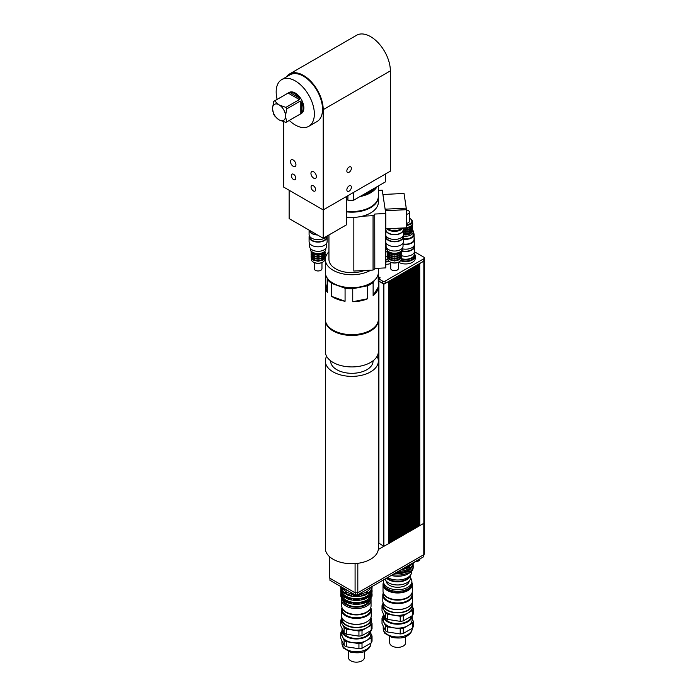 <?xml version="1.0" encoding="UTF-8"?>
<svg xmlns="http://www.w3.org/2000/svg" width="697" height="697" viewBox="0 0 697 697"><rect width="100%" height="100%" fill="white"/><g stroke="black" fill="none" stroke-linecap="round" stroke-linejoin="round"><path stroke-width="1.05" d="M274.618 100.882L278.573 104.55A9.209 5.315 -120 0 0 272.544 108.026L273.747 101.387A12.145 7.014 60 0 1 274.165 101.109A12.145 7.014 60 0 1 274.618 100.882L288.14 93.076L299.388 99.566L285.866 107.382A12.145 7.014 60 0 1 286.737 108.889L285.535 115.528A9.209 5.315 -120 0 0 279.514 105.099L285.866 107.382M278.573 119.544L274.618 115.876A12.145 7.014 60 0 1 273.747 114.369L272.544 109.115A9.209 5.315 -120 0 0 278.573 119.544L279.514 120.093A9.209 5.315 -120 0 0 285.535 116.617L286.737 121.87A12.145 7.014 60 0 1 286.31 122.149A12.145 7.014 60 0 1 285.866 122.376L279.514 120.093M278.573 104.55L279.514 105.099M272.544 109.115L272.544 108.026M285.535 115.528L285.535 116.617M300.259 101.074L300.259 114.064L301.618 113.019L301.618 102.119L300.259 101.074L286.737 108.889M300.259 114.064L286.737 121.87M299.388 99.566L299.17 97.868L289.725 92.413L288.14 93.076M349.119 191.135A3.206 1.847 -60 0 1 347.515 191.292A3.206 1.847 -60 0 1 347.515 187.598A3.206 1.847 -60 0 1 350.722 185.742A3.206 1.847 -60 0 1 351.21 188.312A3.206 1.847 -60 0 1 349.119 191.135M349.119 172.246A3.206 1.847 -60 0 1 347.515 172.403A3.206 1.847 -60 0 1 347.515 168.7A3.206 1.847 -60 0 1 350.722 166.853A3.206 1.847 -60 0 1 351.21 169.423A3.206 1.847 -60 0 1 349.119 172.246M293.559 174.294A3.206 1.847 60 0 1 295.65 177.116A3.206 1.847 60 0 1 295.162 179.687A3.206 1.847 60 0 1 291.956 177.831A3.206 1.847 60 0 1 291.956 174.137A3.206 1.847 60 0 1 293.559 174.294M313.328 185.707A3.206 1.847 60 0 1 315.419 188.53A3.206 1.847 60 0 1 314.931 191.1A3.206 1.847 60 0 1 311.725 189.244A3.206 1.847 60 0 1 311.725 185.55A3.206 1.847 60 0 1 313.328 185.707M293.219 160.022A3.86 2.23 60 0 1 295.737 163.42A3.86 2.23 60 0 1 295.145 166.513A3.86 2.23 60 0 1 291.294 164.283A3.86 2.23 60 0 1 291.294 159.831A3.86 2.23 60 0 1 293.219 160.022M313.667 171.828A3.86 2.23 60 0 1 316.185 175.226A3.86 2.23 60 0 1 315.602 178.319A3.86 2.23 60 0 1 311.742 176.097A3.86 2.23 60 0 1 311.742 171.636A3.86 2.23 60 0 1 313.667 171.828M360.035 196.545A26.512 15.308 0 0 0 377.06 186.709M362.614 195.055A25.066 14.471 0 0 0 369.567 192.215A25.066 14.471 0 0 0 374.481 188.207M346.392 211.208A26.512 15.308 0 0 0 378.358 196.232L378.358 185.968M353.727 192.311L353.727 200.178L369.567 191.039L385.406 181.891L385.406 174.023M353.727 200.178A34.702 20.039 180 0 1 347.916 200.178L347.916 195.665M346.392 199.307L347.916 200.178M385.528 173.954L385.528 180.218A34.702 20.039 180 0 1 385.406 181.891M346.392 196.545L346.392 224.887L323.216 238.269L289.133 218.588L289.133 190.255M286.31 76.958A27.958 16.144 60 0 1 289.464 74.021A27.958 16.144 60 0 1 311.01 81.514A27.958 16.144 60 0 1 323.216 109.647L323.216 238.269M289.725 92.413A12.145 7.014 60 0 1 299.17 97.868M301.618 102.119A12.145 7.014 60 0 1 301.618 113.019M274.165 101.109L289.194 92.44A12.145 7.014 60 0 1 295.267 93.041A12.145 7.014 60 0 1 303.204 103.74A12.145 7.014 60 0 1 301.339 113.472L286.31 122.149M277.136 99.392A26.991 15.587 60 0 1 281.771 79.58A26.991 15.587 60 0 1 295.267 80.913A26.991 15.587 60 0 1 312.901 104.698A26.991 15.587 60 0 1 308.762 126.331A26.991 15.587 60 0 1 289.281 120.433M281.771 79.58L289.952 74.858A26.991 15.587 60 0 1 303.448 76.191A26.991 15.587 60 0 1 321.082 99.976A26.991 15.587 60 0 1 316.943 121.609L308.762 126.331M323.216 109.647L390.364 70.876L390.364 171.166L323.216 209.928L283.679 187.101L283.679 121.757M390.364 70.876A27.958 16.144 -120 0 0 378.157 42.744A27.958 16.144 -120 0 0 356.611 35.251L289.464 74.021M406.246 209.631L385.371 210.755L406.246 209.692L406.246 208.124L385.127 209.196L406.246 208.133L404.025 193.435L382.906 194.507L382.252 190.203L378.358 190.403M385.781 228.843L406.264 227.806L406.264 209.692M385.127 209.196L382.906 194.498L385.781 213.491L385.781 267.883L374.803 268.441M388.787 229.322A7.711 4.452 0 0 0 400.339 229.322A7.711 4.452 180 0 1 400.017 229.513A7.711 4.452 180 0 1 388.787 229.322M387.828 228.738A8.678 5.01 0 0 0 402.143 228.015M391.749 228.546A9.645 5.567 0 0 0 398.937 228.18M374.803 214.467L373.052 215.678L373.052 270.07L374.803 268.859L374.742 214.049L385.781 213.491M362.231 216.218L373.052 215.678M353.841 217.403L353.841 271.037L373.052 270.07M378.349 196.545A26.512 15.308 180 0 1 378.358 196.868A26.512 15.308 180 0 1 346.392 211.844M378.358 196.868L378.358 202.139A26.512 15.308 180 0 1 346.392 217.115M364.383 270.506A22.896 13.217 180 0 1 340.955 271.072A22.896 13.217 180 0 1 328.949 259.441L328.949 234.959M370.734 270.183A26.512 15.308 180 0 1 341.791 273.607A26.512 15.308 180 0 1 325.333 259.441A26.512 15.308 180 0 1 328.949 251.73M378.358 268.258L378.358 272.353A26.512 15.308 180 0 1 351.846 287.661A26.512 15.308 180 0 1 325.333 272.353L325.333 259.441M387.941 259.798A8.678 5.01 180 0 1 385.781 259.964M388.795 261.061A8.678 5.01 180 0 1 385.781 261.384M414.271 254.414A8.678 5.01 180 0 1 414.271 254.614A8.678 5.01 180 0 1 401.306 258.97M414.271 254.614L414.271 256.034A8.678 5.01 180 0 1 409.784 260.417A8.678 5.01 180 0 1 400.967 260.269M389.379 261.523A9.645 5.567 180 0 1 385.781 261.941M390.703 263.501A9.645 5.567 180 0 1 385.781 264.302M414.271 253.603A9.645 5.567 180 0 1 415.238 256.034A9.645 5.567 180 0 1 410.324 260.878A9.645 5.567 180 0 1 400.592 260.783M415.238 256.034L415.238 258.395A9.645 5.567 180 0 1 409.287 263.536A9.645 5.567 180 0 1 398.78 262.325A9.645 5.567 180 0 1 398.579 262.203M414.523 251.809L423.776 257.149A1.978 1.141 180 0 1 424.36 257.96L424.36 260.321A1.978 1.141 180 0 1 423.776 261.131L385.162 283.426A1.83 1.054 180 0 1 382.566 283.426L378.959 281.022M424.36 257.96A1.978 1.141 180 0 1 423.776 258.77L385.162 281.065A1.83 1.054 180 0 1 382.566 281.065L378.959 278.974L380.144 277.833L378.358 276.665M378.846 279.305L378.358 279.027M419.725 263.466L419.786 525.634L419.176 525.869M424.36 259.964A2.074 1.194 180 0 1 424.456 260.321A2.074 1.194 180 0 1 423.846 261.166L419.786 263.51M418.322 264.276L418.392 526.435L417.782 526.671M418.392 526.435L419.176 525.982L419.176 263.867L418.392 264.311M416.928 265.087L416.998 527.246L416.379 527.481M416.998 527.246L417.782 526.793L417.782 264.668L416.998 265.121M415.525 265.888L415.595 528.056L414.985 528.291M415.595 528.056L416.379 527.603L416.379 265.479L415.595 265.932M414.131 266.698L414.201 528.857L413.582 529.093M414.201 528.857L414.985 528.404L414.985 266.28L414.201 266.733M412.737 267.5L412.798 529.668L412.188 529.903M412.798 529.668L413.582 529.215L413.582 267.09L412.798 267.543M411.335 268.31L411.404 530.469L410.794 530.705M411.404 530.469L412.188 530.016L412.188 267.901L411.404 268.345M409.941 269.12L410.01 531.28L409.392 531.515M410.01 531.28L410.794 530.826L410.794 268.702L410.01 269.155M408.538 269.922L408.608 532.09L407.998 532.325M408.608 532.09L409.392 531.637L409.392 269.512L408.608 269.966M407.144 270.732L407.214 532.891L406.595 533.127M407.214 532.891L407.998 532.438L407.998 270.314L407.214 270.767M405.75 271.534L405.811 533.702L405.201 533.937M405.811 533.702L406.595 533.249L406.595 271.124L405.811 271.577M404.347 272.344L404.417 534.503L403.807 534.738M404.417 534.503L405.201 534.05L405.201 271.935L404.417 272.388M402.953 273.154L403.023 535.313L402.404 535.549M403.023 535.313L403.807 534.86L403.807 272.736L403.023 273.189M401.55 273.956L401.62 536.124L401.01 536.359M401.62 536.124L402.404 535.671L402.404 273.546L401.62 273.999M400.156 274.766L400.226 536.925L399.608 537.16M400.226 536.925L401.01 536.472L401.01 274.348L400.226 274.801M398.762 275.568L398.823 537.736L398.214 537.971M398.823 537.736L399.608 537.282L399.608 275.158L398.823 275.611M397.36 276.378L397.429 538.537L396.82 538.772M397.429 538.537L398.214 538.084L398.214 275.968L397.429 276.421M395.966 277.188L396.035 539.347L395.417 539.583M396.035 539.347L396.82 538.894L396.82 276.77L396.035 277.223M394.563 277.99L394.633 540.158L394.023 540.393M394.633 540.158L395.417 539.705L395.417 277.58L394.633 278.033M393.169 278.8L393.239 540.959L392.62 541.194M393.239 540.959L394.023 540.506L394.023 278.382L393.239 278.835M391.775 279.602L391.836 541.769L391.226 542.005M391.836 541.769L392.62 541.316L392.62 279.192L391.836 279.645M390.372 280.412L390.442 542.571L389.832 542.806M390.442 542.571L391.226 542.118L391.226 280.002L390.442 280.455M388.978 281.222L389.048 543.381L388.429 543.616M389.048 543.381L389.832 542.928L389.832 280.804L389.048 281.257M378.846 279.384L378.358 279.105M377.06 356.341A26.512 15.308 180 0 1 378.358 361.063L378.358 548.408A26.512 15.308 180 0 1 378.297 549.471L388.429 543.738L388.429 281.614L383.864 284.245L378.846 281.013M342.828 587.737L343.264 588.538A16.867 9.741 0 0 0 345.799 590.002L347.402 590.385M345.799 589.453L345.799 590.002M343.264 588.538L343.264 587.989M416.248 561.207A2.649 1.533 0 0 0 419.603 559.735L419.603 559.273M396.706 572.289A2.649 1.533 0 0 0 400.322 570.869L400.322 570.364M387.053 577.874A12.293 7.101 0 0 0 399.198 581.342A12.293 7.101 0 0 0 409.488 576.245M411.648 571.218L411.648 571.932A13.975 8.068 180 0 1 407.553 577.639A13.975 8.068 180 0 1 387.619 577.543M401.577 569.676A14.175 8.181 0 0 0 407.693 567.602A14.175 8.181 0 0 0 410.986 564.614M407.231 570.425L409.975 569.127L409.975 567.942L408.912 567.306L407.893 567.855L406.943 568.43L407.231 570.712A15.543 8.974 0 0 1 396.218 572.577M409.975 567.942A15.543 8.974 0 0 0 413.182 562.976L413.208 563.638A15.543 8.974 0 0 1 409.975 569.127M400.209 571.313A15.543 8.974 0 0 0 407.231 569.536M394.676 573.465A14.175 8.181 0 0 0 407.693 571.252A14.175 8.181 0 0 0 410.986 568.273M407.231 574.075L409.975 572.777L409.975 571.592L408.912 570.956L407.893 571.505L406.943 572.08L407.231 574.363A15.543 8.974 0 0 1 391.226 575.461M409.975 571.592A15.543 8.974 0 0 0 413.208 566.112A15.543 8.974 0 0 0 413.06 564.875M392.69 574.616A15.543 8.974 0 0 0 407.231 573.187M407.231 566.766L409.975 565.467L409.975 564.831M409.975 565.467A15.543 8.974 0 0 0 411.718 563.821M404.312 568.099A15.543 8.974 0 0 0 407.231 567.062L407.231 566.417M409.975 572.777A15.543 8.974 0 0 0 413.208 567.297L413.208 566.112M408.912 573.091L408.912 570.956M408.912 569.432L408.912 567.306M400.017 570.381A22.652 13.077 0 0 0 400.4 570.355L420.16 558.95A22.652 13.077 0 0 0 420.204 558.733M388.429 543.338L388.943 543.32M388.708 543.181L388.708 281.379M389.832 542.536L390.337 542.519M390.102 542.379L390.102 280.569M391.226 541.726L391.74 541.708M391.496 541.569L391.496 279.767M392.62 540.924L393.134 540.898M392.899 540.767L392.899 278.957M394.023 540.114L394.537 540.097M394.293 539.957L394.293 278.147M395.417 539.304L395.931 539.286M395.696 539.147L395.696 277.345M396.82 538.502L397.325 538.485M397.09 538.345L397.09 276.535M398.214 537.692L398.728 537.675M398.484 537.535L398.484 275.724M399.608 536.89L400.122 536.864M399.886 536.734L399.886 274.923M401.01 536.08L401.524 536.063M401.28 535.923L401.28 274.113M402.404 535.27L402.918 535.252M402.683 535.113L402.683 273.311M403.807 534.468L404.312 534.451M404.077 534.311L404.077 272.501M405.201 533.658L405.715 533.641M405.471 533.501L405.471 271.691M406.595 532.856L407.109 532.83M406.874 532.7L406.874 270.889M407.998 532.046L408.512 532.029M408.268 531.889L408.268 270.079M409.392 531.236L409.906 531.219M409.67 531.079L409.67 269.277M410.794 530.434L411.3 530.417M411.064 530.278L411.064 268.467M412.188 529.624L412.702 529.607M412.458 529.467L412.458 267.657M413.582 528.823L414.096 528.796M413.861 528.666L413.861 266.855M414.985 528.012L415.499 527.995M415.255 527.856L415.255 266.045M416.379 527.202L416.893 527.185M416.658 527.045L416.658 265.243M417.782 526.401L418.287 526.383M418.052 526.244L418.052 264.433M419.176 525.59L419.69 525.573M419.446 525.433L419.446 263.623M419.786 525.634L423.846 523.29A2.074 1.194 0 0 0 424.456 522.445L424.456 260.321M383.759 546.317L378.889 543.102M383.864 546.37L383.864 284.245M329.951 578.275L329.951 580.305L355.226 594.898L357.552 594.898L423.401 556.877A1.446 0.836 0 0 0 423.828 556.293L423.828 554.673A1.925 1.115 0 0 0 424.36 553.897L424.36 522.794M355.226 592.781L355.226 594.898M357.552 592.781L357.552 594.898M329.515 556.659L329.515 578.022L355.087 592.781L357.814 592.781L423.802 554.681L423.802 523.316M355.087 563.603L355.087 592.781M357.814 563.324L357.814 592.781M367.659 298.725L352.743 301.74L352.743 288.75L367.659 285.735L367.659 298.725A26.512 15.308 180 0 1 352.743 301.74M378.14 274.304L378.34 286.964L373.122 295.572L373.122 282.581L374.516 280.29M378.34 286.964A26.512 15.308 180 0 1 373.122 295.572M327.294 278.12L327.581 292.609L325.813 283.548L325.813 275.245M327.581 292.609A26.512 15.308 180 0 1 325.333 286.441A26.512 15.308 180 0 1 325.813 283.548M345.076 301.243L331.694 296.382L331.694 283.4L345.076 288.253L345.076 301.243A26.512 15.308 180 0 1 331.694 296.382M378.34 272.902A26.512 15.308 180 0 1 378.358 273.451L378.358 319.348A26.512 15.308 180 0 1 361.987 333.488A26.512 15.308 180 0 1 333.096 330.169A26.512 15.308 180 0 1 325.333 319.348L325.333 286.441M378.358 273.451A26.512 15.308 180 0 1 378.34 273.973M373.122 282.581A26.512 15.308 180 0 1 367.659 285.735M352.743 288.75A26.512 15.308 180 0 1 345.076 288.253M331.694 283.4A26.512 15.308 180 0 1 327.581 279.619M378.349 319.74A26.512 15.308 180 0 1 378.358 320.132L378.358 351.619A26.512 15.308 180 0 1 361.987 365.759A26.512 15.308 180 0 1 333.096 362.44A26.512 15.308 180 0 1 325.333 351.619L325.333 320.132A26.512 15.308 180 0 1 325.342 319.74M378.358 320.132A26.512 15.308 180 0 1 361.987 334.272A26.512 15.308 180 0 1 333.096 330.953A26.512 15.308 180 0 1 325.333 320.132M373.052 360.802L373.052 361.063A21.206 12.241 180 0 1 359.966 372.381A21.206 12.241 180 0 1 336.851 369.724A21.206 12.241 180 0 1 330.639 361.063L330.639 360.802M378.358 361.063A26.512 15.308 180 0 1 378.297 362.126A26.512 15.308 180 0 1 361.133 375.404A26.512 15.308 180 0 1 333.096 371.884A26.512 15.308 180 0 1 325.333 361.063A26.512 15.308 180 0 1 326.623 356.341M378.297 549.471A26.512 15.308 180 0 1 350.922 563.707A26.512 15.308 180 0 1 325.333 548.408L325.333 361.063M317.187 234.784A8.678 5.01 180 0 1 309.477 230.332M317.553 235.002A9.017 5.201 180 0 1 309.102 230.123M326.553 236.344A9.017 5.201 180 0 1 324.471 238.208A9.017 5.201 180 0 1 314.652 239.332A9.017 5.201 180 0 1 309.085 234.532L309.085 230.115M326.579 236.327L326.579 236.893A8.477 4.896 180 0 1 324.096 240.352A8.477 4.896 180 0 1 314.861 241.415A8.477 4.896 180 0 1 309.625 236.893L309.625 236.3M327.006 236.083A9.017 5.201 180 0 1 327.12 236.893A9.017 5.201 180 0 1 324.471 240.57A9.017 5.201 180 0 1 314.652 241.702A9.017 5.201 180 0 1 309.085 236.893A9.017 5.201 180 0 1 309.32 235.708M327.12 236.893L327.12 241.615A9.017 5.201 180 0 1 324.471 245.292A9.017 5.201 180 0 1 314.652 246.424A9.017 5.201 180 0 1 309.085 241.615L309.085 236.893M326.579 243.384L326.579 246.416A8.477 4.896 180 0 1 324.096 249.875A8.477 4.896 180 0 1 314.861 250.937A8.477 4.896 180 0 1 309.625 246.416L309.625 243.384M324.846 258.474L324.846 259.328A6.752 3.894 180 0 1 322.877 262.081A6.752 3.894 180 0 1 313.328 262.081A6.752 3.894 180 0 1 311.35 259.328L311.35 258.474M313.502 262.177A6.264 3.616 0 0 0 313.667 262.272A6.264 3.616 0 0 0 322.537 262.272L322.537 262.272A6.264 3.616 0 0 0 322.694 262.177M325.813 248.446L325.813 249.09A7.711 4.452 180 0 1 323.556 252.236A7.711 4.452 180 0 1 312.648 252.236A7.711 4.452 180 0 1 310.392 249.09L310.392 248.446M322.877 252.636L323.556 252.236L322.877 252.636A6.752 3.894 180 0 1 313.328 252.636L312.648 252.236M324.706 251.39A6.752 3.894 180 0 1 322.877 253.342A6.752 3.894 180 0 1 316.185 254.318A6.752 3.894 180 0 1 311.498 251.39M324.846 252.567A6.752 3.894 180 0 1 322.877 255.311A6.752 3.894 180 0 1 315.532 256.156A6.752 3.894 180 0 1 311.35 252.575M324.846 254.536A6.752 3.894 180 0 1 322.877 257.28A6.752 3.894 180 0 1 315.532 258.125A6.752 3.894 180 0 1 311.35 254.536M324.846 256.505A6.752 3.894 180 0 1 322.877 259.249A6.752 3.894 180 0 1 315.532 260.094A6.752 3.894 180 0 1 311.35 256.505M321.962 262.569L321.962 268.728A3.86 2.23 180 0 1 320.829 270.305A3.86 2.23 180 0 1 316.63 270.793A3.86 2.23 180 0 1 314.242 268.728L314.242 262.569M383.306 592.912A14.846 8.573 0 0 0 382.819 595.081A14.846 8.573 0 0 0 391.984 603.001A14.846 8.573 0 0 0 408.163 601.136A14.846 8.573 0 0 0 412.519 595.081A14.846 8.573 0 0 0 412.032 592.912M383.306 592.894L383.306 594.68A14.367 8.294 0 0 0 392.176 602.347A14.367 8.294 0 0 0 407.823 600.553A14.367 8.294 0 0 0 412.032 594.68L412.032 592.894M412.519 595.081L412.519 600.98A14.846 8.573 180 0 1 408.163 607.043A14.846 8.573 180 0 1 387.166 607.043A14.846 8.573 180 0 1 382.819 600.98L382.819 595.081M387.34 607.139A14.367 8.294 0 0 0 387.515 607.235A14.367 8.294 0 0 0 407.823 607.235L407.823 607.235A14.367 8.294 0 0 0 407.998 607.139M389.719 636.666L389.719 642.782A7.955 4.591 0 0 0 397.665 647.374A7.955 4.591 0 0 0 405.619 642.782L405.619 636.666M403.293 633.468L403.293 628.354L412.493 623.04L412.493 628.154L403.293 633.468A15.857 9.157 0 0 1 400.217 633.948L387.637 632.005L387.637 626.891L400.217 628.833L400.217 633.948M412.493 628.154A15.857 9.157 0 0 0 413.321 626.385L413.321 621.262L412.127 618.692M383.211 616.34L382.836 616.549A15.857 9.157 0 0 0 382.017 618.326L385.389 625.584L385.389 630.707L382.017 623.44L382.017 618.326M403.293 620.879L403.293 615.765L412.493 610.45L412.493 615.564L403.293 620.879A15.857 9.157 180 0 1 400.217 621.358L387.637 619.406L387.637 614.292L400.217 616.235L400.217 621.358M412.493 615.564A15.857 9.157 180 0 0 413.321 613.787L413.321 608.673L412.511 606.93M384.169 610.38L385.389 612.994L385.389 618.108L382.017 610.851L382.017 605.728L382.888 607.61M412.493 610.45A15.857 9.157 0 0 0 413.321 608.673M382.836 603.968A15.857 9.157 0 0 0 382.017 605.728M385.389 612.994A15.857 9.157 0 0 0 387.637 614.292M400.217 616.235A15.857 9.157 0 0 0 403.293 615.765M387.34 612.968A14.367 8.294 0 0 0 387.515 613.064A14.367 8.294 0 0 0 407.823 613.064L407.823 613.064A14.367 8.294 0 0 0 407.998 612.968M387.637 619.406A15.857 9.157 180 0 1 385.389 618.108M383.402 614.484A14.463 8.347 0 0 0 383.211 615.86A14.463 8.347 0 0 0 397.656 624.207A14.463 8.347 0 0 0 412.127 615.869L412.127 619.799A14.463 8.347 0 0 1 407.893 625.697A14.463 8.347 0 0 1 393.927 627.858A14.463 8.347 0 0 1 383.698 621.959A14.463 8.347 0 0 1 383.211 619.799L383.211 615.86M385.389 625.584A15.857 9.157 0 0 0 387.637 626.891M412.493 623.04A15.857 9.157 0 0 0 413.321 621.262M400.217 628.833A15.857 9.157 0 0 0 403.293 628.354M385.389 630.707A15.857 9.157 0 0 0 387.637 632.005M384.178 616.113A13.496 7.789 0 0 0 392.707 623.109A13.496 7.789 0 0 0 407.214 621.367A13.496 7.789 0 0 0 411.082 616.714M383.097 602.635A14.846 8.573 0 0 0 382.819 604.29L382.819 606.808A14.846 8.573 0 0 0 387.166 612.863A14.846 8.573 0 0 0 408.163 612.863L408.163 612.863A14.846 8.573 0 0 0 412.519 606.808L412.519 604.29A14.846 8.573 0 0 0 412.241 602.635M382.819 604.29A14.846 8.573 0 0 0 391.984 612.21A14.846 8.573 0 0 0 408.163 610.345A14.846 8.573 0 0 0 412.519 604.29M383.306 603.149L383.306 604.29A14.367 8.294 0 0 0 392.176 611.949A14.367 8.294 0 0 0 407.823 610.154A14.367 8.294 0 0 0 412.032 604.29L412.032 603.149M383.69 593.757A14.367 8.294 0 0 0 393.744 599.829A14.367 8.294 0 0 0 407.823 597.712A14.367 8.294 0 0 0 411.648 593.757M387.445 597.285A14.271 8.233 0 0 0 387.576 597.364A14.271 8.233 0 0 0 407.754 597.364L407.754 597.364A14.271 8.233 0 0 0 407.893 597.285M383.446 582.483A14.654 8.46 0 0 0 383.019 584.53L383.019 591.222A14.654 8.46 0 0 0 387.305 597.207A14.654 8.46 0 0 0 408.033 597.207L408.033 597.207A14.654 8.46 0 0 0 412.319 591.222L412.319 584.53A14.654 8.46 0 0 0 411.892 582.483M383.019 584.53A14.654 8.46 0 0 0 392.062 592.345A14.654 8.46 0 0 0 408.033 590.516A14.654 8.46 0 0 0 412.319 584.53M384.012 585.41A13.74 7.928 0 0 0 393.125 592.014A13.74 7.928 0 0 0 407.379 590.141A13.74 7.928 0 0 0 411.326 585.41M383.786 579.747A14.219 8.207 0 0 0 383.446 581.542L383.446 583.11A14.219 8.207 0 0 0 392.228 590.699A14.219 8.207 0 0 0 407.728 588.921A14.219 8.207 0 0 0 411.892 583.11L411.892 581.542A14.219 8.207 0 0 0 410.646 578.179M383.446 581.542A14.219 8.207 0 0 0 392.228 589.122A14.219 8.207 0 0 0 407.728 587.344A14.219 8.207 0 0 0 411.892 581.542M386.112 580.932A11.57 6.682 0 0 0 393.517 586.83A11.57 6.682 0 0 0 405.846 585.314A11.57 6.682 0 0 0 409.226 580.932M384.944 579.085A13.034 7.528 0 0 0 394.032 584.67A13.034 7.528 0 0 0 406.891 582.77A13.034 7.528 0 0 0 410.707 577.447L410.707 574.851M386.504 578.188A13.034 7.528 0 0 0 406.891 579.616A13.034 7.528 0 0 0 410.664 574.912M342.027 607.688A14.846 8.573 0 0 0 341.547 609.858A14.846 8.573 0 0 0 350.713 617.777A14.846 8.573 0 0 0 366.892 615.921A14.846 8.573 0 0 0 371.24 609.858A14.846 8.573 0 0 0 370.76 607.688M342.027 607.671L342.027 609.466A14.367 8.294 0 0 0 350.896 617.124A14.367 8.294 0 0 0 366.552 615.329A14.367 8.294 0 0 0 370.76 609.466L370.76 607.671M371.24 609.858L371.24 615.756A14.846 8.573 180 0 1 366.892 621.82A14.846 8.573 180 0 1 345.895 621.82A14.846 8.573 180 0 1 341.547 615.756L341.547 609.858M346.069 621.916A14.367 8.294 0 0 0 346.235 622.02A14.367 8.294 0 0 0 366.552 622.02L366.552 622.02A14.367 8.294 0 0 0 366.718 621.916M348.439 651.442L348.439 657.559A7.955 4.591 0 0 0 356.394 662.15A7.955 4.591 0 0 0 364.348 657.559L364.348 651.442M359.094 594.959L361.421 594.602L361.421 596.022L359.033 596.466L359.094 594.959L359.094 596.388M359.094 598.836L361.421 598.47L361.421 599.899L359.033 600.335L359.094 598.836L359.094 600.256M361.421 594.602L361.421 596.022M361.421 598.47L361.421 599.899M361.421 602.339L361.821 603.776L359.033 604.212L359.094 602.705L361.421 602.339L361.421 603.768M359.094 602.705L359.094 604.125M351.358 594.602L353.693 594.959L353.693 596.388L350.957 596.04L351.358 594.602L351.358 596.022M351.358 598.47L353.693 598.836L353.693 600.256L350.957 599.908L351.358 598.47L351.358 599.899M353.693 594.959L353.693 596.388M353.693 598.836L353.693 600.256M353.693 602.705L353.754 604.212L350.957 603.776L351.358 602.339L353.693 602.705L353.693 604.125M351.358 602.339L351.358 603.768M344.971 592.058L344.971 593.478L344.344 593.33L344.971 592.058L346.679 593.042L346.383 594.515A15.665 9.044 0 0 0 350.957 596.04M346.679 594.463L344.971 593.478M344.971 595.926L344.971 597.346L344.344 597.207L344.971 595.926L346.679 596.911L346.383 598.383A15.665 9.044 0 0 0 350.957 599.908M346.679 598.331L344.971 597.346M344.971 599.795L344.971 601.223L344.344 601.075L344.971 599.795L346.679 600.779L346.383 602.252A15.665 9.044 0 0 0 350.957 603.776M346.679 602.208L344.971 601.223M341.643 588.007L341.643 589.435L340.955 589.078L341.643 588.007L342.271 589.357L341.696 590.69A15.665 9.044 0 0 0 344.344 593.33M341.643 591.884L341.643 593.304L340.955 592.947L341.643 591.884L342.271 593.225L341.696 594.558A15.665 9.044 0 0 0 344.344 597.207M341.643 595.752L341.643 597.172L340.955 596.824L341.643 595.752L342.271 597.094L341.696 598.427A15.665 9.044 0 0 0 344.344 601.075M361.821 596.04A15.665 9.044 0 0 0 366.404 594.515L366.108 593.042L366.962 592.528L367.807 592.058L368.443 593.33A15.665 9.044 0 0 0 371.083 590.69L370.978 589.793M361.821 599.908A15.665 9.044 0 0 0 366.404 598.383L366.108 596.911L366.962 596.397L367.807 595.926L368.443 597.207A15.665 9.044 0 0 0 371.083 594.558L370.978 593.67M371.135 588.007L371.832 588.294L371.135 589.435M371.135 591.884L371.832 592.162L371.135 593.304M361.821 603.776A15.665 9.044 0 0 0 366.404 602.252L366.108 600.779L366.962 600.265L367.807 599.795L368.443 601.075A15.665 9.044 0 0 0 371.083 598.427L370.516 597.094L371.135 595.752L371.832 596.031L370.978 597.538M371.135 595.752L371.135 597.172M368.443 600.283A15.665 9.044 0 0 0 371.083 597.643M371.832 596.031A15.665 9.044 0 0 0 372.059 594.506A15.665 9.044 0 0 0 371.832 592.981M371.832 596.824A15.665 9.044 0 0 0 372.059 595.299L372.059 594.506M340.955 592.981A15.665 9.044 0 0 0 340.728 594.506A15.665 9.044 0 0 0 340.955 596.031M340.728 594.506L340.728 595.299A15.665 9.044 0 0 0 340.955 596.824M341.696 597.643A15.665 9.044 0 0 0 344.344 600.283M346.383 601.467A15.665 9.044 0 0 0 350.957 602.992M353.754 603.419A15.665 9.044 0 0 0 359.033 603.419M353.754 604.212A15.665 9.044 0 0 0 359.033 604.212M361.821 602.992A15.665 9.044 0 0 0 366.404 601.467M368.443 601.075L366.404 602.051M368.443 596.414A15.665 9.044 0 0 0 371.083 593.774M371.832 592.162A15.665 9.044 0 0 0 372.059 590.638A15.665 9.044 0 0 0 371.832 589.113A15.665 9.044 0 0 0 372.059 587.554L372.059 586.769A15.665 9.044 0 0 0 372.05 586.525M371.832 592.947A15.665 9.044 0 0 0 372.059 591.422L372.059 590.638M340.728 586.525A15.665 9.044 0 0 0 340.728 586.769L340.728 587.554A15.665 9.044 0 0 0 340.955 589.078A15.665 9.044 0 0 0 340.728 590.638A15.665 9.044 0 0 0 340.955 592.162M340.728 590.638L340.728 591.422A15.665 9.044 0 0 0 340.955 592.947M341.696 593.774A15.665 9.044 0 0 0 344.344 596.414M346.383 597.59A15.665 9.044 0 0 0 350.957 599.124M353.754 599.551A15.665 9.044 0 0 0 359.033 599.551M353.754 600.335A15.665 9.044 0 0 0 359.033 600.335M361.821 599.124A15.665 9.044 0 0 0 366.404 597.59M368.443 597.207L366.404 598.174M368.443 592.546A15.665 9.044 0 0 0 371.083 589.906M371.832 588.294A15.665 9.044 0 0 0 372.059 586.769M340.728 586.769A15.665 9.044 0 0 0 340.955 588.294M341.696 589.906A15.665 9.044 0 0 0 344.344 592.546M346.383 593.722A15.665 9.044 0 0 0 350.957 595.247M353.754 595.682A15.665 9.044 0 0 0 359.033 595.682M353.754 596.466A15.665 9.044 0 0 0 359.033 596.466M361.821 595.247A15.665 9.044 0 0 0 366.404 593.722M368.443 593.33L366.404 594.306M367.807 592.058L367.807 593.478M367.807 595.926L367.807 597.346M367.807 599.795L367.807 601.223M341.722 594.593A14.698 8.486 0 0 0 351.201 601.999A14.698 8.486 0 0 0 366.788 600.056A14.698 8.486 0 0 0 371.065 594.593M371.083 594.332A14.698 8.486 0 0 0 371.092 594.053L371.092 593.4M341.687 593.4L341.687 594.053A14.698 8.486 0 0 0 341.696 594.332M341.722 590.725A14.698 8.486 0 0 0 351.201 598.122A14.698 8.486 0 0 0 366.788 596.188A14.698 8.486 0 0 0 371.065 590.725M371.083 590.464A14.698 8.486 0 0 0 371.092 590.185L371.092 589.531M341.687 589.531L341.687 590.185A14.698 8.486 0 0 0 341.696 590.464M358.807 594.175A14.219 8.207 0 0 0 366.448 591.892A14.219 8.207 0 0 0 370.403 587.475M342.375 587.475A14.219 8.207 0 0 0 353.98 594.175M341.922 598.758A14.654 8.46 0 0 0 341.739 600.1A14.654 8.46 0 0 0 350.783 607.915A14.654 8.46 0 0 0 366.753 606.076A14.654 8.46 0 0 0 371.048 600.1A14.654 8.46 0 0 0 370.865 598.758M370.063 599.708A13.687 7.902 180 0 1 366.073 604.9A13.687 7.902 180 0 1 351.48 606.686A13.687 7.902 180 0 1 342.724 599.708M341.739 600.1L341.739 605.998A14.654 8.46 0 0 0 346.034 611.983A14.654 8.46 0 0 0 366.753 611.983L366.753 611.983A14.654 8.46 0 0 0 371.048 605.998L371.048 600.1M343.917 600.77A12.729 7.345 0 0 0 352.717 606.346A12.729 7.345 0 0 0 365.394 604.499A12.729 7.345 0 0 0 368.861 600.77M362.013 648.254L362.013 643.131L371.222 637.816L371.222 642.939L362.013 648.254A15.857 9.157 0 0 1 358.938 648.724L346.357 646.781L346.357 641.667L358.938 643.61L358.938 648.724M371.222 642.939A15.857 9.157 0 0 0 372.041 641.162L372.041 636.039L370.856 633.477M341.931 631.116L341.565 631.325A15.857 9.157 0 0 0 340.737 633.103L344.109 640.369L344.109 645.483L340.737 638.217L340.737 633.103M362.013 635.655L362.013 630.541L371.222 625.226L371.222 630.341L362.013 635.655A15.857 9.157 180 0 1 358.938 636.134L346.357 634.183L346.357 629.069L358.938 631.02L358.938 636.134M371.222 630.341A15.857 9.157 180 0 0 372.041 628.563L372.041 623.449L371.24 621.707M342.898 625.157L344.109 627.77L344.109 632.885L340.737 625.627L340.737 620.513L341.608 622.386M371.222 625.226A15.857 9.157 0 0 0 372.041 623.449M341.556 618.744A15.857 9.157 0 0 0 340.737 620.513M344.109 627.77A15.857 9.157 0 0 0 346.357 629.069M358.938 631.02A15.857 9.157 0 0 0 362.013 630.541M346.069 627.744A14.367 8.294 0 0 0 346.235 627.84A14.367 8.294 0 0 0 366.552 627.84L366.552 627.84A14.367 8.294 0 0 0 366.718 627.744M346.357 634.183A15.857 9.157 180 0 1 344.109 632.885M342.131 629.26A14.463 8.347 0 0 0 341.931 630.637A14.463 8.347 0 0 0 356.385 638.983A14.463 8.347 0 0 0 370.856 630.654L370.856 634.575A14.463 8.347 0 0 1 366.613 640.473A14.463 8.347 0 0 1 352.647 642.634A14.463 8.347 0 0 1 342.427 636.736A14.463 8.347 0 0 1 341.931 634.575L341.931 630.637M344.109 640.369A15.857 9.157 0 0 0 346.357 641.667M371.222 637.816A15.857 9.157 0 0 0 372.041 636.039M358.938 643.61A15.857 9.157 0 0 0 362.013 643.131M344.109 645.483A15.857 9.157 0 0 0 346.357 646.781M342.907 630.89A13.496 7.789 0 0 0 351.427 637.886A13.496 7.789 0 0 0 365.934 636.143A13.496 7.789 0 0 0 369.811 631.491M341.826 617.411A14.846 8.573 0 0 0 341.547 619.067L341.547 621.585A14.846 8.573 0 0 0 345.895 627.649A14.846 8.573 0 0 0 366.892 627.649L366.892 627.649A14.846 8.573 0 0 0 371.24 621.585L371.24 619.067A14.846 8.573 0 0 0 370.961 617.411M341.547 619.067A14.846 8.573 0 0 0 350.713 626.986A14.846 8.573 0 0 0 366.892 625.131A14.846 8.573 0 0 0 371.24 619.067M342.027 617.925L342.027 619.067A14.367 8.294 0 0 0 350.896 626.725A14.367 8.294 0 0 0 366.552 624.93A14.367 8.294 0 0 0 370.76 619.067L370.76 617.925M342.41 608.533A14.367 8.294 0 0 0 352.464 614.606A14.367 8.294 0 0 0 366.552 612.497A14.367 8.294 0 0 0 370.368 608.533M346.165 612.062A14.271 8.233 0 0 0 346.304 612.14A14.271 8.233 0 0 0 366.483 612.14L366.483 612.14A14.271 8.233 0 0 0 366.613 612.062M402.77 227.989A8.678 5.01 180 0 1 400.697 229.905A8.678 5.01 180 0 1 386.966 228.782M403.241 227.963L403.241 229.513A8.678 5.01 180 0 1 400.697 233.059A8.678 5.01 180 0 1 391.244 234.14A8.678 5.01 180 0 1 385.885 229.513L385.885 228.834M403.241 228.102A9.017 5.201 180 0 1 403.572 229.513A9.017 5.201 180 0 1 400.932 233.199A9.017 5.201 180 0 1 392.089 234.523A9.017 5.201 180 0 1 385.781 230.698M403.572 229.513L403.572 234.236A9.017 5.201 180 0 1 400.932 237.921A9.017 5.201 180 0 1 392.089 239.245A9.017 5.201 180 0 1 385.781 235.42M403.04 236.004L403.04 236.597A8.477 4.896 180 0 1 400.557 240.064A8.477 4.896 180 0 1 391.313 241.118A8.477 4.896 180 0 1 386.086 236.597L386.086 236.004M403.336 235.42A9.017 5.201 180 0 1 403.572 236.597A9.017 5.201 180 0 1 400.932 240.282A9.017 5.201 180 0 1 392.089 241.606A9.017 5.201 180 0 1 385.781 237.782M403.572 236.597L403.572 241.319A9.017 5.201 180 0 1 400.932 245.004A9.017 5.201 180 0 1 392.089 246.329A9.017 5.201 180 0 1 385.781 242.504M403.04 243.096L403.04 246.128A8.477 4.896 180 0 1 400.557 249.587A8.477 4.896 180 0 1 391.313 250.65A8.477 4.896 180 0 1 386.086 246.128L386.086 243.096M401.306 258.186L401.306 259.031A6.752 3.894 180 0 1 399.337 261.793A6.752 3.894 180 0 1 389.789 261.793A6.752 3.894 180 0 1 387.811 259.031L387.811 258.186M389.963 261.889A6.264 3.616 0 0 0 390.128 261.985A6.264 3.616 0 0 0 398.989 261.985L398.989 261.985A6.264 3.616 0 0 0 399.154 261.889M402.274 248.158L402.274 248.803A7.711 4.452 180 0 1 400.017 251.948A7.711 4.452 180 0 1 389.109 251.948A7.711 4.452 180 0 1 386.852 248.803L386.852 248.158M399.337 252.34L400.017 251.948L399.337 252.34A6.752 3.894 180 0 1 389.789 252.34L389.109 251.948M401.167 251.103A6.752 3.894 180 0 1 399.337 253.055A6.752 3.894 180 0 1 392.638 254.03A6.752 3.894 180 0 1 387.959 251.103M401.306 252.279A6.752 3.894 180 0 1 399.337 255.024A6.752 3.894 180 0 1 391.993 255.869A6.752 3.894 180 0 1 387.811 252.279M401.306 254.248A6.752 3.894 180 0 1 399.337 256.984A6.752 3.894 180 0 1 391.993 257.838A6.752 3.894 180 0 1 387.811 254.248M401.306 256.217A6.752 3.894 180 0 1 399.337 258.953A6.752 3.894 180 0 1 391.993 259.807A6.752 3.894 180 0 1 387.811 256.217M398.414 262.281L398.414 268.441A3.86 2.23 180 0 1 397.29 270.018A3.86 2.23 180 0 1 393.082 270.497A3.86 2.23 180 0 1 390.703 268.441L390.703 262.281M385.781 259.572A8.678 5.01 0 0 0 387.846 259.423M385.781 256.618A9.017 5.201 0 0 0 387.332 256.54M385.781 251.896A9.017 5.201 0 0 0 387.471 251.8M385.781 251.582A8.477 4.896 0 0 0 387.445 251.486M385.781 249.535A9.017 5.201 0 0 0 386.94 249.491M401.306 258.578A8.678 5.01 0 0 0 411.735 257.759A8.678 5.01 0 0 0 414.271 254.222L414.271 252.48M401.664 255.755A9.017 5.201 0 0 0 411.971 254.753A9.017 5.201 0 0 0 414.61 251.068L414.61 246.346A9.017 5.201 0 0 0 414.375 245.17M401.768 251.059A9.017 5.201 0 0 0 411.971 250.031A9.017 5.201 0 0 0 414.61 246.346M401.794 250.72A8.477 4.896 0 0 0 411.587 249.805A8.477 4.896 0 0 0 414.07 246.346L414.07 245.753M402.274 248.82A9.017 5.201 0 0 0 411.971 247.67A9.017 5.201 0 0 0 414.61 243.985L414.61 239.263A9.017 5.201 0 0 0 414.07 237.494M403.04 244.255A9.017 5.201 0 0 0 411.971 242.948A9.017 5.201 0 0 0 414.61 239.263M403.04 243.933A8.477 4.896 0 0 0 411.587 242.722A8.477 4.896 0 0 0 414.07 239.263L414.07 234.462A8.477 4.896 0 0 0 413.312 232.432M403.572 239.21A8.477 4.896 0 0 0 411.587 237.921A8.477 4.896 0 0 0 414.07 234.462M403.572 238.757A7.711 4.452 0 0 0 411.047 237.607A7.711 4.452 0 0 0 413.312 234.462L413.312 231.787A7.711 4.452 0 0 0 412.807 230.21M406.264 225.427A6.752 3.894 0 0 0 410.367 224.312A6.752 3.894 0 0 0 412.345 221.55A6.752 3.894 0 0 0 410.367 218.797A6.752 3.894 0 0 0 410.193 218.701M409.453 218.309A6.264 3.616 180 0 1 410.028 218.605A6.264 3.616 180 0 1 410.028 223.72A6.264 3.616 180 0 1 406.264 224.756M406.264 227.475A6.752 3.894 0 0 0 410.367 226.351A6.752 3.894 0 0 0 412.345 223.598L412.345 221.55M406.264 223.354A3.86 2.23 0 0 0 408.32 222.735A3.86 2.23 0 0 0 409.453 221.158L409.453 212.141A3.86 2.23 0 0 0 406.264 209.954M403.528 236.074A7.711 4.452 0 0 0 411.047 234.933A7.711 4.452 0 0 0 413.312 231.787M403.537 234.706A6.752 3.894 0 0 0 410.367 233.756A6.752 3.894 0 0 0 412.258 231.613M403.572 234.009A6.752 3.894 0 0 0 410.367 233.042M403.572 233.216A6.752 3.894 0 0 0 410.367 232.258A6.752 3.894 0 0 0 412.345 229.522M403.572 232.04A6.752 3.894 0 0 0 410.367 231.082M403.572 231.256A6.752 3.894 0 0 0 410.367 230.289A6.752 3.894 0 0 0 412.345 227.553M403.572 230.071A6.752 3.894 0 0 0 410.367 229.113M403.563 229.287A6.752 3.894 0 0 0 410.367 228.32A6.752 3.894 0 0 0 412.345 225.584M403.241 228.041A6.752 3.894 0 0 0 410.367 227.144M406.264 214.336A3.86 2.23 0 0 0 408.32 213.718A3.86 2.23 0 0 0 409.453 212.141M385.162 283.426L385.162 281.065M423.776 261.131L423.776 258.77M382.566 283.426L382.566 281.065M378.959 281.335L378.959 278.974M379.978 278.068L379.978 277.598M423.846 523.29L423.846 261.166M378.889 543.503L378.889 281.379M423.401 554.917L423.401 556.877M383.211 628.607C383.812 631.63 384.456 633.268 385.162 633.521L392.019 637.45C399.346 638.565 404.434 638.025 407.292 635.838C410.611 633.695 412.223 631.29 412.127 628.607A14.463 8.347 180 0 1 407.893 634.514A14.463 8.347 180 0 1 392.132 636.326A14.463 8.347 180 0 1 383.211 628.607L383.211 626.011M341.931 643.392C342.532 646.415 343.185 648.044 343.882 648.297L350.739 652.235C358.066 653.342 363.154 652.801 366.021 650.615C369.332 648.471 370.943 646.067 370.856 643.392A14.463 8.347 180 0 1 366.613 649.29A14.463 8.347 180 0 1 350.861 651.103A14.463 8.347 180 0 1 341.931 643.392L341.931 640.787M378.846 281.179L378.846 278.817M378.75 543.303L378.75 281.179M325.316 250.667L323.112 254.152L318.093 255.355L313.136 254.178L311.289 252.471L310.888 250.667M325.15 251.965L325.333 252.941L323.112 256.121L318.093 257.324L313.136 256.147L311.289 254.44L311.054 251.965M325.15 253.935L325.333 254.91L323.112 258.09L318.093 259.293L313.136 258.117L311.289 256.409L311.054 253.935M325.15 255.904L325.333 256.879L323.112 260.059L318.093 261.262L313.136 260.086L311.289 258.369L311.054 255.904M401.777 250.38L399.573 253.865L394.546 255.067L389.597 253.891L387.75 252.183L387.349 250.38M401.611 251.678L401.794 252.654L399.573 255.834L394.546 257.036L389.597 255.86L387.75 254.144L387.515 251.678M401.611 253.638L401.794 254.623L399.573 257.794L394.546 259.005L389.597 257.829L387.75 256.113L387.515 253.638M401.611 255.607L401.794 256.583L399.573 259.763L394.546 260.974L389.597 259.789L387.75 258.082L387.515 255.607M403.572 234.105L405.549 234.279L410.611 233.068L412.38 231.43L412.65 228.912M403.572 232.136L405.549 232.31L410.611 231.099L412.38 229.461L412.65 226.943M403.572 230.167L405.549 230.341L410.611 229.13L412.38 227.492L412.65 224.974M403.258 228.137L405.549 228.372L410.611 227.17L412.38 225.523L412.824 223.981L412.345 222.404"/></g></svg>
